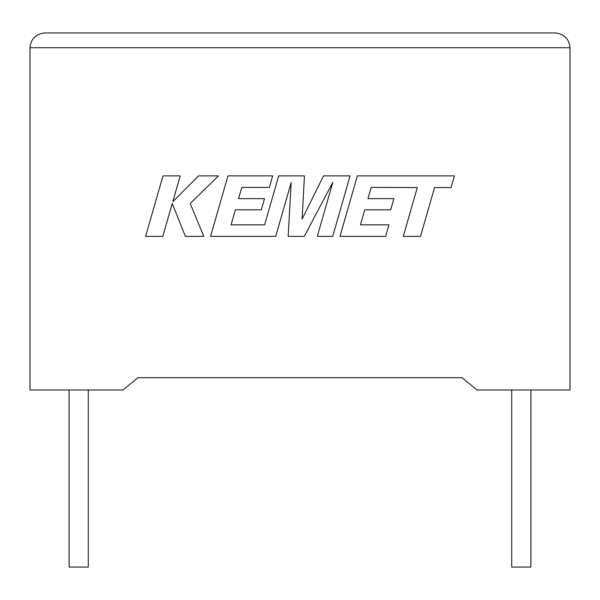 <?xml version="1.0" encoding="UTF-8"?>
<svg xmlns="http://www.w3.org/2000/svg" width="600" height="600" viewBox="0 0 600 600"><rect width="100%" height="100%" fill="white"/><g stroke="black" fill="none" stroke-linecap="round" stroke-linejoin="round"><path stroke-width="0.9" d="M511.725 390L511.725 567.053L530.903 567.053L530.903 390M88.275 390L88.275 567.053L69.097 567.053L69.097 390M462.053 377.692L477.053 390L570 390L570 47.707C569.062 38.805 564.143 33.892 555.248 32.947L44.752 32.947L555.248 32.947C564.143 33.892 569.062 38.805 570 47.707L30 47.707L30 390L122.948 390L137.947 377.692L462.053 377.692L137.947 377.692M30 47.707C30.938 38.805 35.858 33.892 44.752 32.947C35.858 33.892 30.938 38.805 30 47.707M162.998 175.875L145.613 236.362L162.81 236.362L172.222 203.52L185.407 236.362L203.812 236.362L190.2 203.52L218.438 175.875L198.532 175.875L172.822 201.667L180.218 175.875L162.998 175.875M350.07 175.875L323.543 175.875L302.115 219.09L304.44 175.875L278.685 175.875L264.608 224.858L231.075 224.858L235.358 209.82L261.315 209.82L264.51 198.638L238.545 198.638L241.822 187.387L269.377 187.387L272.647 175.875L227.962 175.875L210.562 236.362L275.722 236.362L291.18 182.512L288.165 236.362L304.29 236.362L332.85 182.257L317.31 236.362L332.685 236.362L350.07 175.875M371.212 187.395L417.315 187.553L403.283 236.362L420.51 236.362L434.543 187.553L451.103 187.56L454.455 175.875L357.36 175.875L339.96 236.362L385.658 236.362L388.928 224.85L360.457 224.85L364.748 209.82L390.697 209.82L393.893 198.645L367.935 198.645L371.212 187.395"/></g></svg>
